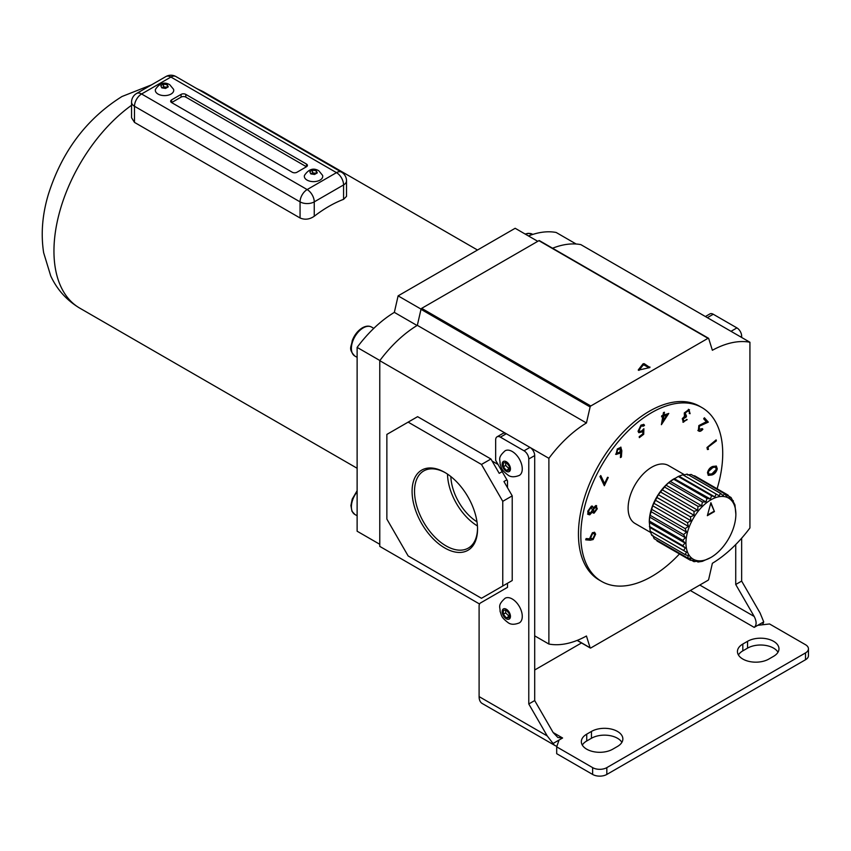 <?xml version="1.0" encoding="UTF-8"?>
<svg xmlns="http://www.w3.org/2000/svg" width="851" height="851" viewBox="0 0 851 851"><rect width="100%" height="100%" fill="white"/><g stroke="black" fill="none" stroke-linecap="round" stroke-linejoin="round"><path stroke-width="1.28" d="M505.111 450.785A14.212 8.212 60 0 1 512.217 451.487A14.212 8.212 60 0 1 521.503 464.018A14.212 8.212 60 0 1 519.333 475.411C514.493 477.305 510.728 477.209 508.036 475.113C500.516 469.358 501.739 467.912 500.069 463.88C500.367 459.466 497.175 457.923 505.111 450.785M509.26 466.242L509.26 470.188L506.302 470.454L503.356 466.774L503.356 462.827L506.302 462.572L509.26 466.242M509.26 469.029L505.717 465.412L503.356 466.774M505.717 465.412L505.717 462.625M508.675 469.082L506.302 470.454M505.111 598.264A14.212 8.212 60 0 1 512.217 598.966A14.212 8.212 60 0 1 521.503 611.497A14.212 8.212 60 0 1 519.333 622.889C514.493 624.794 510.728 624.698 508.036 622.602C500.516 616.847 501.739 615.39 500.069 611.369C500.367 606.954 497.175 605.412 505.111 598.264M509.26 613.731L509.26 617.666L506.302 617.932L503.356 614.252L503.356 610.316L506.302 610.05L509.26 613.731M509.26 616.518L505.717 612.89L503.356 614.252M505.717 612.89L505.717 610.103M508.675 616.571L506.302 617.932M161.796 87.855L165.53 88.43L168.264 86.855L167.264 84.706L163.53 84.121L160.796 85.706L161.796 87.855M158.031 94.057A9.201 5.308 0 0 0 168.817 94.993A9.201 5.308 0 0 0 173.572 89.323L169.796 84.76C164.456 81.558 159.69 83.079 155.488 89.323A9.201 5.308 0 0 0 158.031 94.057M310.806 173.891L314.54 174.466L317.274 172.891L316.274 170.732L312.54 170.157L309.807 171.732L310.806 173.891M307.041 180.082A9.201 5.308 0 0 0 317.827 181.029A9.201 5.308 0 0 0 322.582 175.359L318.806 170.785C313.466 167.594 308.7 169.115 304.498 175.359A9.201 5.308 0 0 0 307.041 180.082M314.253 216.25A124.597 71.941 -60 0 1 328.911 206.368A124.597 71.941 -60 0 1 343.581 199.325L343.581 184.933L314.253 201.868L314.253 216.25C309.583 219.452 304.849 220.026 300.063 217.984L300.063 201.868L134.49 106.269L134.49 122.395L300.063 217.984M134.49 122.395L131.554 117.725L131.554 102.173A10.031 5.797 0 0 0 134.49 106.269A10.031 5.797 -60 0 1 141.585 93.982L307.158 189.571L336.485 172.636L170.913 77.047L141.585 93.982A10.031 5.797 60 0 0 136.575 93.482A10.031 10.031 0 0 0 131.554 102.173M421.064 309.115L398.108 295.861L515.163 228.281L537.768 241.322M528.46 235.95A99.344 57.357 -60 0 1 556.16 232.472L576.148 244.014M379.769 544.289L357.122 531.215L357.122 347.389A99.344 57.357 120 0 1 394.343 312.37L398.108 295.861M379.876 360.526L357.122 347.389M346.517 180.838A10.031 10.031 0 0 0 341.496 172.147A10.031 5.797 -60 0 0 336.485 172.636A10.031 5.797 60 0 1 343.581 184.933A10.031 5.797 0 0 0 346.517 180.838L346.517 196.379L343.581 199.325M417.064 325.497L394.343 312.37M306.445 164.041A3.34 1.936 180 0 1 307.424 165.402A3.34 1.936 180 0 1 306.445 166.764L306.445 164.041L185.816 94.397L185.816 97.12A3.34 1.936 0 0 0 181.082 97.12L171.625 102.588L292.255 172.232A3.34 1.936 180 0 0 296.988 172.232L306.445 166.764L185.816 97.12M171.625 102.588A3.34 1.936 180 0 1 170.647 101.216A3.34 1.936 180 0 1 171.625 99.854L171.625 102.588M181.082 97.12L181.082 94.397L171.625 99.854M181.082 94.397A3.34 1.936 180 0 1 185.816 94.397M316.285 173.402L312.54 172.806L312.54 170.157M312.54 172.806L310.785 173.827M316.274 173.381L316.274 170.732M167.275 87.376L163.53 86.781L163.53 84.121M163.53 86.781L161.775 87.791M167.264 87.355L167.264 84.706M735.86 514.238A35.285 20.371 120 0 0 710.904 499.824A35.285 20.371 120 0 0 685.949 543.044A35.285 20.371 120 0 0 710.904 557.458A35.285 20.371 120 0 0 735.86 514.238L734.945 504.898L731.041 497.484L729.903 498.25L728.062 495.101L726.775 496.441L724.509 493.708L723.137 495.601L720.489 493.346L719.127 495.761L716.138 494.037A37.635 21.722 -60 0 1 716.138 494.037L714.84 496.91L711.564 495.739L710.425 499.005L706.926 498.42L706.011 502.005L702.362 501.984L701.735 505.802L698.001 506.334L697.714 510.281L693.98 511.334L694.086 515.312L690.427 516.823L690.948 520.748L687.448 522.652L688.406 526.407L685.129 528.62L686.534 532.12L683.544 534.577L685.385 537.726L682.736 540.311L685.002 543.044L682.736 545.672L685.385 547.927L683.544 550.48L686.534 552.203L685.129 554.597L688.406 555.767L687.448 557.894L690.948 558.49L690.427 560.277L694.086 560.298L693.98 561.671L697.714 561.139L698.001 562.022L702.362 561.341L710.596 557.628M651.781 535.343L685.129 554.597L651.781 535.343L650.196 531.226L649.292 521.886A35.285 20.371 -60 0 1 674.237 478.666A35.285 20.371 -60 0 1 674.545 478.485M685.002 543.044L649.292 522.429L649.675 517.11L652.696 505.781L658.366 494.697L666.014 485.176L670.301 481.389L678.215 476.486L682.779 474.773L719.127 495.761M683.406 475.135L687.14 474.092L720.489 493.346L687.14 474.092M687.427 474.986L691.161 474.454L724.509 493.708L691.161 474.454M693.533 475.826L694.714 475.847L728.062 495.101L694.714 475.847M684.544 474.805L668.492 465.54A33.444 19.307 120 0 0 642.718 474.496A33.444 19.307 120 0 0 628.112 508.164A33.444 19.307 120 0 0 635.048 523.471L651.1 532.737M717.095 488.772A100.344 57.932 120 0 0 722.722 453.54A100.344 57.932 120 0 0 701.947 407.597A100.344 57.932 120 0 0 624.613 434.489A100.344 57.932 120 0 0 580.818 535.47A100.344 57.932 120 0 0 601.593 581.414A100.344 57.932 120 0 0 679.47 553.948M701.947 407.597L699.575 406.235A100.344 57.932 120 0 0 622.251 433.116A100.344 57.932 120 0 0 578.446 534.109A100.344 57.932 120 0 0 599.232 580.042L601.593 581.414M444.807 547.991A46.273 26.721 60 0 1 412.086 491.314A46.273 26.721 60 0 1 444.807 472.422L444.807 472.422A46.273 26.721 60 0 1 477.539 529.099A46.273 26.721 60 0 1 444.807 547.991M445.424 472.784A44.55 25.721 -120 0 0 424.234 470.656A44.55 25.721 -120 0 0 416.799 506.196A44.55 25.721 -120 0 0 446.03 545.885A44.55 25.721 -120 0 0 468.773 547.81A44.55 25.721 -120 0 0 477.528 528.386M447.509 474.103A43.199 24.945 -120 0 0 477.422 525.929M450.849 476.56A38.486 22.222 -120 0 0 476.975 521.801M768.847 659.057A18.392 10.627 180 0 1 742.827 659.057A18.392 10.627 180 0 1 737.445 651.547A18.392 10.627 180 0 1 742.827 644.037L747.561 641.303A18.392 10.627 180 0 1 767.613 639.005A18.392 10.627 180 0 1 778.973 648.813A18.392 10.627 180 0 1 773.58 656.323L768.847 659.057M586.722 749.188A18.392 10.627 0 0 0 612.741 749.188L617.475 746.455A18.392 10.627 0 0 0 622.858 738.945A18.392 10.627 0 0 0 611.507 729.126A18.392 10.627 0 0 0 591.456 731.434L586.722 734.158A18.392 10.627 0 0 0 581.339 741.668A18.392 10.627 0 0 0 586.722 749.188M596.37 505.579L596.817 508.515L593.647 512.845L594.126 513.121L592.583 511.781L589.7 514.844L588.052 514.355L587.786 511.185L591.445 506.111L592.509 506.207L593.37 507.983L595.721 505.579L597.285 508.792L594.126 513.121L593.275 513.047M595.721 505.579L596.615 505.675M643.484 426.138L641.111 426.064L639.09 430.489L639.633 431.478L641.814 430.893L643.888 428.702L643.718 434.265L639.346 437.637L639.197 436.712L642.803 433.936L642.877 430.883L641.718 431.989L638.856 432.68L638.048 431.255L641.026 425.106L643.845 424.426L644.526 425.34L643.484 426.138L642.771 425.479M663.982 415.001L668.769 413.426L661.397 424.692L662.791 416.458L661.578 416.852L661.77 415.724L662.982 415.32L663.45 412.575L664.45 412.246L663.982 415.001L663.897 412.427M712.947 466.401L716.372 466.103L717.276 468.848C716.351 472.167 714.532 474.209 711.84 474.996L708.34 475.337L707.489 472.688C708.404 469.337 710.223 467.242 712.947 466.401M708.096 447.786L708.447 449.392L707.415 449.53L706.99 447.52L716.138 439.882L716.351 440.892L707.628 447.509L708.447 449.392M704.298 417.905L707.862 421.851L698.958 425.883L698.618 429.457L702.32 428.638L702.873 429.255C701.086 431.361 699.565 431.851 698.32 430.712L698.852 425.553L706.33 421.756L703.66 418.788L704.405 417.767L708.33 422.128L699.426 426.16L699.192 429.84M686.714 419.394L683.364 422.277L682.289 418.671L684.449 416.416L684.289 412.916L688.874 409.576L690.108 413.671L689.278 413.501L689.395 411.682L688.353 410.746L685.172 412.98L686.491 416.118L686.012 417.224L683.162 418.852L683.874 421.107L687.193 419.66L682.842 422.085M683.289 420.798L683.874 421.107M688.874 409.576L689.523 409.81M689.395 411.682L687.885 410.469L685.172 412.98M685.406 415.628L686.491 416.118M620.741 447.105L621.826 450.722L621.379 457.019L620.4 457.583L620.773 451.945L619.975 453.2L616.039 454.445L617.273 448.977L621.007 447.222M604.582 483.528L607.54 477.283L608.242 477.496L604.327 485.751L599.955 476.539L600.774 475.56L604.582 483.528L600.551 475.815M593.115 539.555L590.264 540.215L585.701 539.832L586.105 538.566L590.232 538.864L589.945 537.853L592.402 532.726L594.647 532.332L595.626 534.162L593.115 539.555L590.264 540.215M669.014 482.73L702.362 501.984L669.014 482.73M664.652 487.08L698.001 506.334L664.652 487.08M660.631 492.08L693.98 511.334L660.631 492.08M657.078 497.569L690.427 516.823L657.078 497.569M654.1 503.398L687.448 522.652L654.1 503.398M651.781 509.366L685.129 528.62L651.781 509.366M650.196 515.323L683.544 534.577L650.196 515.323M649.387 521.057L682.736 540.311L649.387 521.057M649.387 526.418L682.736 545.672L649.387 526.418M650.196 531.226L683.544 550.48L650.196 531.226M654.1 538.64L687.448 557.894L654.1 538.64L652.696 535.141M657.078 541.023L690.427 560.277L657.078 541.023L656.472 540.013M691.608 560.298L693.98 561.671M696.724 561.288L698.001 562.022M732.083 500.048L733.36 500.782M728.669 496.112L731.041 497.484M682.779 474.773L716.127 494.037M678.215 476.486L711.564 495.739L678.215 476.486M805.514 659.738L805.514 652.908A10.031 5.797 0 0 0 808.45 648.813L808.45 655.642A10.031 5.797 180 0 1 805.514 659.738L606.827 774.442A10.031 5.797 180 0 1 592.636 774.442L592.636 767.623L556.692 746.859L559.054 740.03L562.596 737.987L557.873 737.519L553.139 732.52L534.694 700.564L534.694 635.846L548.884 644.037L548.884 458.317L529.96 447.392A6.691 3.861 60 0 1 534.694 455.583L534.694 635.846M592.636 767.623A10.031 5.797 0 0 0 606.827 767.623L606.827 774.442M805.514 652.908L606.827 767.623M808.45 648.813A10.031 5.797 0 0 0 805.514 644.718L769.559 623.964L757.73 625.325L754.188 627.378C756.741 625.208 756.741 621.57 754.188 616.454L735.732 584.499L741.647 581.084L741.647 538.204M581.52 642.941L534.694 669.982M592.636 774.442L556.692 753.688L556.692 746.859M621.89 742.359A18.392 10.627 0 0 0 591.456 738.264L586.722 740.987A18.392 10.627 0 0 0 582.318 745.082M738.423 654.962A18.392 10.627 180 0 1 742.827 650.866L747.561 648.132A18.392 10.627 180 0 1 777.995 652.228M556.916 746.199A15.052 8.691 -60 0 1 555.075 745.561L482.23 703.5A15.052 8.691 -60 0 1 479.102 696.607L479.102 606.008A6.691 3.861 -120 0 1 480.496 602.955L507.494 587.36L507.494 583.265L503.941 585.318M735.732 544.555L735.732 584.499M552.565 248.226A100.344 57.932 -60 0 1 580.818 244.609L749.922 342.24L749.922 527.96A100.344 57.932 120 0 1 712.372 563.298L708.692 579.318A1 0.574 120 0 1 708.011 580.297L590.796 647.962A1 0.574 120 0 1 590.115 647.781L586.445 636.005A100.344 57.932 -60 0 1 548.884 644.037M705.394 316.529L709.925 313.913A6.691 3.861 60 0 1 713.266 314.253L736.923 327.901A6.691 3.861 60 0 1 741.647 336.102L740.466 336.783M741.647 337.464L741.647 336.102M762.507 624.772A15.052 8.691 -60 0 0 763.719 621.868L760.103 613.039L741.647 581.084M555.075 745.561A15.052 8.691 -60 0 1 553.065 743.487L547.225 735.934L528.779 703.979L528.779 458.997A6.691 3.861 -120 0 0 524.046 450.807L529.96 447.392L506.302 433.733L500.399 437.148L524.046 450.807M500.399 437.148A6.691 3.861 -120 0 0 497.048 436.818A6.691 3.861 -120 0 0 495.665 439.882L495.665 460.359L507.494 480.847L507.494 487.676M528.779 703.979L534.694 700.564M553.065 743.487L559.054 740.03M763.719 621.868L757.73 625.325M497.048 436.818L502.962 433.404A6.691 3.861 60 0 1 506.302 433.733L379.769 360.675L379.769 546.395L479.528 603.997M538.896 240.673L421.681 308.349L590.796 405.98L708.011 338.315L538.896 240.673A1 0.574 -60 0 1 539.577 240.865M590.796 405.98A1 0.574 120 0 0 590.115 406.959L421 309.317L417.33 325.337A100.344 57.932 120 0 0 379.769 360.675M421 309.317A1 0.574 -60 0 1 421.681 308.349M708.011 338.315A1 0.574 120 0 1 708.692 338.496L712.372 350.272A100.344 57.932 -60 0 1 749.922 342.24M590.115 406.959L586.445 422.979A100.344 57.932 120 0 0 548.884 458.317M506.302 583.946L507.494 583.265M498.026 464.465L492.112 461.051M649.909 367.526L644.175 363.664L644.175 365.036L643.09 365.143L638.963 370.387M649.909 366.972L649.707 367.6L638.314 370.164M643.09 365.143L643.09 363.781L638.314 369.845M643.09 363.781L644.175 363.664M417.33 325.337L586.445 422.979M512.217 495.867L502.76 501.335L502.76 585.999L512.217 580.531L512.217 495.867L503.941 481.528L506.898 479.826M481.475 464.465L490.931 458.997L417.607 416.671L408.15 422.128L481.475 464.465L502.76 501.335M502.76 585.999L481.475 598.285L408.15 555.958L386.865 519.089L386.865 434.414L408.15 422.128M490.931 458.997L499.207 473.337L502.164 471.635M648.962 367.792L644.175 365.036M673.577 479.166L706.926 498.42L673.577 479.166M714.446 511.568L710.904 502.696L707.351 515.674L714.446 511.568L710.755 503.239M674.237 478.666L710.425 499.005M679.13 476.283L714.84 496.91M650.824 531.588L686.534 552.203M649.675 527.301L685.385 547.927M649.675 517.11L685.385 537.726M650.824 511.504L686.534 532.12M652.696 505.781L688.406 526.407M655.238 500.122L690.948 520.748M658.366 494.697L694.086 515.312M662.004 489.665L697.714 510.281M666.014 485.176L701.735 505.802M670.301 481.389L706.011 502.005M707.532 515.025L713.978 511.302M716.116 465.986L717.276 468.848M716.808 468.571C715.872 471.89 714.063 473.943 711.372 474.72L711.84 474.996M711.372 474.72L708.138 475.188M715.553 467.178L712.34 467.295L707.904 472.018L708.819 474.007M708.383 472.294L709.032 474.167L712.01 473.794L716.436 469.135L715.148 467.103L712.808 467.571L707.904 472.018M714.67 466.827L715.34 467.018M707.979 449.115L707.351 449.2M715.787 440.169L716.351 440.892M715.882 440.616L707.628 447.509M702.213 428.766L702.873 429.255M702.405 428.978C700.607 431.095 699.096 431.574 697.852 430.436M688.406 409.299L690.108 413.671M688.927 411.405L687.885 410.469L688.927 411.405M684.693 412.714L686.023 415.841M685.98 415.937L686.012 417.224M685.544 416.947L683.162 418.852M682.693 418.586L683.396 420.83M667.95 413.692L661.578 423.66M661.653 416.405L662.791 416.458M666.748 415.16L663.323 415.852L662.961 421.054L666.748 415.16L663.791 416.128L662.961 421.054M643.388 429.308L643.718 434.265M643.25 433.989L639.261 437.074M641.718 431.989L642.877 430.883M641.25 431.712L638.633 432.521M643.59 424.309L644.526 425.34M644.047 425.064L643.218 425.713M643.016 425.862L641.111 426.064M640.633 425.787L638.612 430.223L639.09 430.489M638.612 430.223L639.431 431.308M620.922 447.307L621.379 457.019M619.975 453.2L619.496 452.923L620.773 451.945M619.496 452.923L615.571 454.168M620.081 448.403L617.241 449.381L616.422 453.072L616.975 453.423M620.017 448.317L620.56 448.668L617.709 449.647L616.72 453.328M616.422 453.072L619.751 452.37L620.56 448.668M607.71 477.337L604.029 485.113M593.647 512.845L593.051 512.876M589.7 514.844L589.222 514.568L592.105 511.504L592.583 511.781M589.222 514.568L587.584 514.078M592.264 506.1L593.37 507.983M591.69 507.398L590.668 507.143L588.169 510.706L589.477 513.281M588.169 510.706L589.945 513.557L588.924 513.313M595.753 506.856L594.966 506.611L592.86 509.526L593.955 511.536M592.86 509.526L594.434 511.813L593.572 511.557M594.434 511.813L596.413 508.962L595.445 506.888L593.338 509.802M594.966 506.611L595.54 506.664M589.945 513.557L592.509 510.036L591.147 507.419L588.637 510.983M590.668 507.143L591.477 507.228M589.796 539.949L585.775 539.598M594.402 532.215L595.626 534.162M595.147 533.885L592.647 539.279M593.828 533.46L592.041 533.534L590.317 537.258L591.2 538.555M592.509 533.811L590.796 537.524L591.413 538.715L592.987 538.481L594.711 534.758L594.072 533.577L592.041 533.534M506.302 471.284A5.851 3.383 60 0 1 502.164 464.114A5.851 3.383 60 0 1 506.302 461.731A5.851 3.383 60 0 1 510.451 468.901A5.851 3.383 60 0 1 506.302 471.284M506.302 618.773A5.851 3.383 60 0 1 502.164 611.603A5.851 3.383 60 0 1 506.302 609.21A5.851 3.383 60 0 1 510.451 616.379A5.851 3.383 60 0 1 506.302 618.773M131.554 105.279A124.597 71.941 120 0 0 58.793 215.048A124.597 71.941 120 0 0 79.76 308.136C66.782 300.392 57.102 289.67 50.741 275.958L43.646 252.726C40.763 234.046 42.305 214.686 48.284 194.666C61.91 151.51 86.483 118.789 121.991 96.503L151.51 84.855M357.122 491.782A16.722 9.659 120 0 0 354.846 514.451L351.942 511.228L350.91 505.526L352.208 499.133L357.122 490.708M363.207 327.901A16.722 9.659 120 0 0 352.282 342.645A16.722 9.659 120 0 0 354.846 356.048C347.857 348.782 351.569 346.846 352.208 340.73C354.42 334.954 357.803 330.645 362.377 327.826C365.898 325.88 368.962 325.625 371.568 327.071A16.722 9.659 120 0 0 363.207 327.901M196.517 88.44L204.357 92.323A124.597 71.941 120 0 0 198.187 89.398M525.131 234.036L528.173 233.312L532.407 234.216A16.722 9.659 120 0 0 525.567 234.28M314.253 201.868A10.031 5.797 -120 0 0 307.158 189.571A10.031 5.797 -60 0 0 300.063 201.868A10.031 5.797 0 0 0 314.253 201.868M165.902 76.558A10.031 5.797 -120 0 1 170.913 77.047A10.031 5.797 -60 0 1 175.934 76.558A10.031 10.031 0 0 0 165.902 76.558L136.575 93.482M690.321 590.509L754.188 627.378M553.139 732.52L562.596 737.987M699.788 585.041L754.188 616.454M731.009 331.316L736.923 327.901M713.266 314.253L707.351 317.668M479.102 696.607L547.225 735.934M534.694 455.583L528.779 458.997M591.456 738.264L591.456 731.434M586.722 740.987L586.722 734.158M742.827 650.866L742.827 644.037M747.561 648.132L747.561 641.303M577.265 640.356L590.115 647.781M354.846 514.451L357.122 515.759M354.846 356.048L357.122 357.356M79.76 308.136L357.122 468.263M204.357 92.323L477.507 250.024M371.568 327.071L373.802 328.358M341.496 172.147L175.934 76.558M577.127 640.409L590.296 648.015M708.511 338.262L539.396 240.62"/></g></svg>
